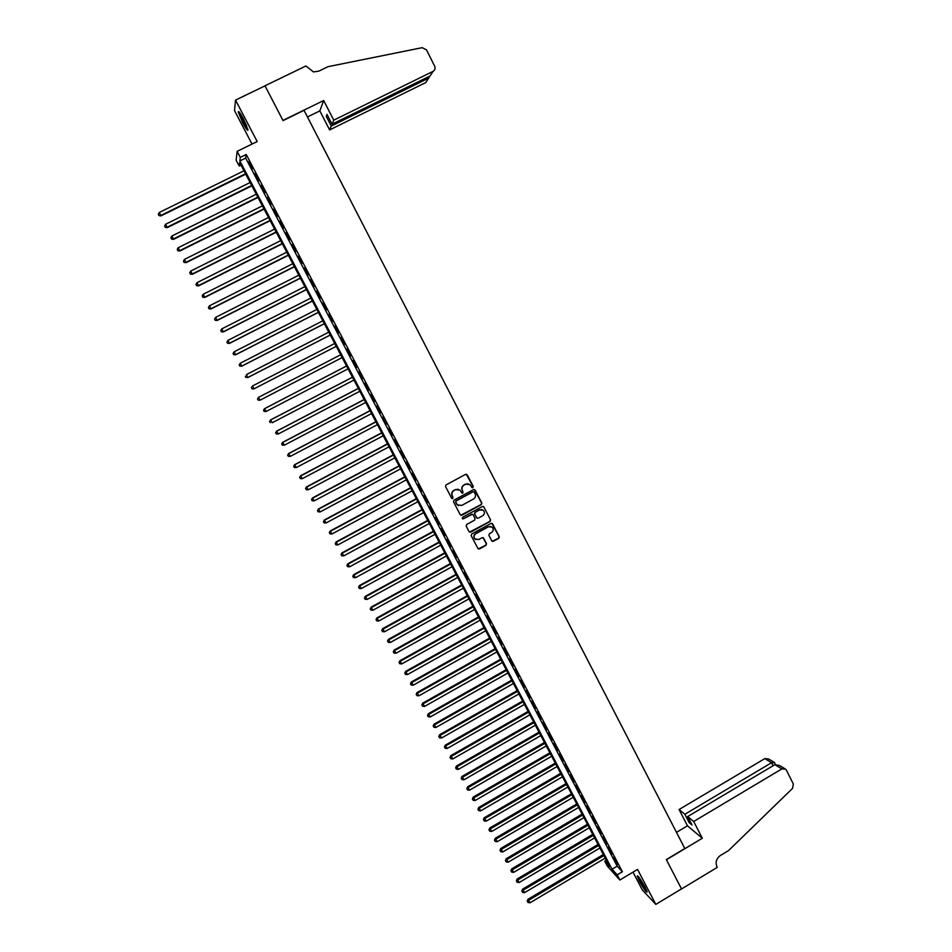 <?xml version="1.0" encoding="UTF-8"?>
<svg xmlns="http://www.w3.org/2000/svg" width="952" height="952" viewBox="0 0 952 952"><rect width="100%" height="100%" fill="white"/><g stroke="black" fill="none" stroke-linecap="round" stroke-linejoin="round"><path stroke-width="1.43" d="M472.894 487.662L473.251 486.484L467.23 474.87L465.576 474.358L446.072 484.901L445.56 486.579L451.629 498.205L452.783 498.562L452.355 495.885C451.462 493.648 452.01 491.851 453.997 490.506L455.627 489.625L460.006 490.101L461.887 493.005L462.85 493.1L462.434 490.423C461.53 488.197 462.077 486.401 464.076 485.056L465.695 484.175L470.014 484.616L471.954 487.567L472.894 487.662M472.18 487.698L473.025 486.424L466.278 474.215M452.022 498.586L452.926 497.325L452.355 495.885M462.113 493.136L462.981 491.863L462.434 490.423M644.968 887.002C640.601 879.148 638.007 875.483 637.197 875.983L639.351 881.052C643.695 888.847 646.277 892.512 647.122 892.06L644.968 887.002M243.403 118.833C240.082 112.717 238.381 110.468 238.286 112.062L242.867 123.046C246.163 129.127 247.865 131.388 247.972 129.805L243.403 118.833M491.732 540.819L493.362 541.307L498.777 538.344L499.276 536.678L492.386 523.564L491.03 523.422L471.68 534.012L471.169 535.678L478.082 548.768L479.475 548.947L486.02 545.341L486.531 543.675L483.438 537.892L482.057 537.725L478.808 539.51L475.072 539.058C473.537 537.059 473.775 535.274 475.786 533.715L488.519 526.742L492.172 527.134C493.779 529.133 493.564 530.93 491.529 532.525L489.411 533.691L488.9 535.357L491.732 540.819M617.182 874.864L619.871 880.005L607.376 866.177L604.746 861.191L609.697 866.641L239.642 162.578L239.19 166.005L236.12 160.186L237.155 151.356L240.32 157.377L239.856 160.947L612.053 869.224L617.182 874.864L622.394 871.758L246.223 154.486L240.32 157.377M237.155 151.356L257.183 141.55L235.525 100.103L265.013 85.847L283.041 120.595L304.021 110.337L684.821 848.518L666.329 859.596L681.525 888.894L655.821 904.4L637.554 869.426L619.871 880.005M481.295 504.643L481.807 502.965L475.131 490.113L473.489 489.602L454.033 500.157L453.521 501.847L460.232 514.711L461.887 515.21L481.295 504.643L481.557 502.894L474.239 489.471M483.913 507.047L490.554 519.851L490.042 521.517L470.693 532.108L469.05 531.621L466.194 526.135L466.706 524.457L474.572 520.161L475.084 518.483L472.918 514.496L471.549 514.342L463.35 518.816L462.375 518.697L462.553 517.293L482.271 506.547L483.913 507.047L490.554 519.851M633.009 872.151L642.314 889.93L655.821 904.4M235.525 100.103L234.537 110.634L252.042 144.073M252.53 168.79L248.769 161.626L252.53 168.79M258.777 180.701L255.029 173.55L258.777 180.701M265.013 192.578L261.276 185.45L265.013 192.578M271.225 204.43L267.5 197.326L271.225 204.43M277.437 216.259L273.712 209.166L277.437 216.259M283.613 228.052L279.912 220.983L283.613 228.052M289.789 239.809L286.088 232.752L289.789 239.809M295.941 251.542L292.252 244.509L295.941 251.542M302.082 263.252L298.404 256.231L302.082 263.252M308.21 274.926L304.533 267.917L308.21 274.926M314.315 286.564L310.649 279.579L314.315 286.564M320.407 298.178L316.754 291.217L320.407 298.178M326.488 309.769L322.847 302.819L326.488 309.769M332.545 321.324L328.916 314.398L332.545 321.324M338.591 332.855L334.973 325.941L338.591 332.855M344.624 344.35L341.006 337.46L344.624 344.35M350.645 355.822L347.04 348.944L350.324 355.977M356.643 367.27L352.728 360.546L356.643 367.27M362.641 378.682L358.702 371.946L362.641 378.682M368.614 390.07L364.675 383.323L368.614 390.07M374.564 401.423L370.625 394.675L374.564 401.423M380.514 412.752L376.564 405.992L380.514 412.752M386.441 424.057L382.49 417.285L386.441 424.057M392.355 435.326L388.404 428.555L392.355 435.326M398.245 446.571L394.295 439.788L398.245 446.571M404.136 457.793L400.173 450.998L404.136 457.793M410.003 468.979L406.04 462.184L410.003 468.979M415.857 480.141L411.895 473.334L415.857 480.141M421.7 491.268L417.738 484.461L421.7 491.268M427.531 502.382L423.557 495.564L427.531 502.382M433.338 513.461L429.364 506.631L433.338 513.461M439.134 524.516L435.159 517.674L439.134 524.516M444.917 535.536L440.943 528.693L444.917 535.536M450.689 546.531L446.702 539.689L450.689 546.531M456.448 557.503L452.462 550.649L456.448 557.503M462.184 568.451L458.198 561.585L462.184 568.451M467.92 579.375L463.921 572.497L467.92 579.375M473.632 590.264L469.633 583.386L473.632 590.264M479.332 601.128L475.334 594.238L479.332 601.128M485.008 611.969L481.01 605.079L485.008 611.969M490.685 622.787L486.674 615.884L490.685 622.787M496.349 633.568L492.339 626.654L496.349 633.568M501.99 644.326L497.979 637.412L501.99 644.326M507.618 655.059L503.608 648.145L507.618 655.059M513.235 665.769L509.213 658.843L513.235 665.769M518.84 676.456L514.818 669.518L518.84 676.456M524.433 687.106L520.411 680.168L524.433 687.106M530.014 697.745L525.98 690.795L530.014 697.745M535.571 708.347L531.537 701.386L535.571 708.347M541.129 718.927L537.095 711.965L541.129 718.927M546.662 729.482L542.628 722.508L546.662 729.482M552.184 740.013L548.138 733.04L552.184 740.013M557.693 750.521L553.647 743.536L557.693 750.521M563.191 760.993L559.145 754.008L563.191 760.993M568.677 771.453L564.631 764.456L568.677 771.453M574.151 781.878L570.093 774.88L574.151 781.878M579.601 792.29L575.555 785.281L579.601 792.29M585.052 802.667L580.994 795.658L585.052 802.667M590.478 813.02L586.42 805.999L590.478 813.02M595.904 823.349L591.835 816.328L595.904 823.349M601.307 833.654L597.249 826.633L601.307 833.654M606.698 843.936L602.64 836.903L606.698 843.936M612.088 854.194L608.019 847.161L612.088 854.194M246.223 154.486L245.664 158.091L617.193 866.153L622.394 871.758M613.374 857.383L617.455 864.428L613.374 857.383M606.341 860.251L604.746 861.191M240.975 165.124L239.19 166.005M245.664 158.091L239.856 160.947M617.193 866.153L612.053 869.224M468.301 483.783L465.695 484.175M462.208 490.363C461.315 488.138 461.863 486.341 463.85 484.996L465.468 484.128M458.364 489.257L455.627 489.625M452.14 495.813C451.248 493.588 451.795 491.791 453.783 490.447L455.413 489.566M460.78 515.246L481.046 504.572M474.251 492.136L473.096 491.779L456.02 501.049L455.663 502.216L457.341 504.893L461.768 505.417L473.43 499.074C475.417 497.729 475.952 495.944 475.072 493.719L474.251 492.136M458.59 505.655L456.27 503.727L455.806 500.978L472.858 491.72M469.538 532.12L489.804 521.434L490.316 519.768M472.394 514.235L463.35 518.816M462.529 518.816L463.124 518.733M482.723 515.71C484.77 514.092 484.984 512.283 483.342 510.284L479.701 509.903L475.215 512.355L474.703 514.02L476.857 518.007L478.237 518.162L482.723 515.71M482.093 509.617L479.701 509.903M477.142 518.197L474.465 513.949L474.977 512.271L479.463 509.82M483.675 506.976L483.08 506.416M491.03 526.492L488.519 526.742M475.857 539.594L474.846 538.951C473.299 536.964 473.537 535.179 475.548 533.62L488.269 526.646M478.273 548.923L485.782 545.234L486.293 543.568L482.973 537.618M492.208 541.307L498.515 538.237L499.026 536.571L491.875 523.303M243.962 170.813L159.305 212.475L160.983 215.89L245.711 174.145M158.924 215.426L158.294 214.248L158.96 215.616L160.888 215.426L245.509 173.74M158.294 214.248L159.305 212.475M160.983 215.89L158.96 215.616M247.627 128.401L245.949 126.069C242.808 120.69 240.785 116.287 239.88 112.871M241.368 115.18L246.687 125.854M239.345 112.169C240.594 116.299 242.891 121.213 246.223 126.89M646.587 890.382L638.768 877.018M640.541 879.493L645.277 887.597M638.256 876.399L646.872 891.143M333.759 120.178L433.041 71.376C434.981 70.162 435.516 68.413 434.636 66.152L426.52 49.885L422.188 47.671L328.035 66.664L318.753 71.162L313.482 71.924L305.937 65.974L264.989 85.787L282.946 120.416L323.668 100.519L333.759 120.178L332.046 124.188L327.012 114.383L326.25 116.311L331.248 126.057L329.618 129.912L425.77 82.562L428.65 78.135L428.067 76.957M331.248 126.057L428.65 78.135L430.363 75.494M307.448 116.977L319.836 110.908L329.618 129.912M323.668 100.519L319.836 110.908M332.046 124.188L430.042 75.993L433.041 71.376M326.25 116.311L327.655 115.62M693.699 821.481L781.866 768.907L774.845 764.682L687.677 816.566L693.699 821.481L702.302 838.248L666.4 859.751L681.549 888.942L717.261 867.391L716.975 866.832C715.19 862.274 716.356 858.478 720.438 855.443L728.566 850.564L792.54 788.387L793.349 784.055L786.412 770.168L785.638 769.18L781.866 768.907M676.491 832.357L687.463 825.812L702.302 838.248M687.463 825.812L679.085 809.521L684.881 814.269L689.165 822.623L691.997 824.956L687.677 816.566M684.881 814.269L771.572 762.707L764.789 758.625L768.454 758.899L773.881 762.135M679.085 809.521L764.789 758.625M689.165 822.623L690.414 821.873M774.559 762.707L771.572 762.707L773.083 765.729M784.71 768.621L779.462 765.479L774.845 764.682M250.126 182.522L165.624 224.255L167.29 227.623L251.852 185.819M165.243 227.195L164.613 226.017L165.279 227.361L167.207 227.195L251.661 185.45M164.613 226.017L165.624 224.255M167.29 227.623L165.279 227.361M256.267 194.208L171.931 235.989L173.585 239.333L257.98 197.469M171.538 238.916L170.908 237.75L171.574 239.083L173.514 238.928L257.79 197.124M170.908 237.75L171.931 235.989M173.585 239.333L171.574 239.083M262.383 205.858L178.226 247.71L179.857 251.007L264.085 209.095M177.834 250.626L177.203 249.448L177.857 250.769L179.797 250.626L263.918 208.774M177.203 249.448L178.226 247.71M179.857 251.007L177.857 250.769M268.5 217.484L184.498 259.384L186.104 262.657L270.178 220.685M184.105 262.288L183.474 261.122L184.117 262.431L186.068 262.312L270.023 220.388M183.474 261.122L184.498 259.384M186.104 262.657L184.117 262.431M274.592 229.087L190.757 271.046L192.352 274.283L276.258 232.252M190.352 273.938L189.734 272.772L190.364 274.069L192.316 273.95L276.116 231.979M189.734 272.772L190.757 271.046M192.352 274.283L190.364 274.069M280.673 240.654L197.005 282.673L198.575 285.874L282.316 243.783M196.588 285.552L195.969 284.386L196.6 285.671L198.563 285.564L282.185 243.534M195.969 284.386L197.005 282.673M198.575 285.874L196.6 285.671M286.742 252.185L203.228 294.263L204.787 297.44L288.361 255.291M202.812 297.131L202.193 295.977L202.824 297.238L204.787 297.155L288.254 255.065M202.193 295.977L203.228 294.263M204.787 297.44L202.824 297.238M292.788 263.704L209.44 305.83L210.975 308.972L294.394 266.762M209.023 308.686L208.405 307.532L209.023 308.781L210.987 308.722L294.299 266.572M208.405 307.532L209.44 305.83M210.975 308.972L209.023 308.781M298.821 275.176L215.64 317.373L217.151 320.467L300.415 278.21M215.211 320.205L214.593 319.063L215.211 320.3L217.187 320.253L300.332 278.043M214.593 319.063L215.64 317.373M217.151 320.467L215.211 320.3M304.842 286.635L221.816 328.88L223.315 331.95L306.413 289.634M221.388 331.712L220.781 330.558L221.376 331.784L223.363 331.748L306.342 289.491M220.781 330.558L221.816 328.88M223.315 331.95L221.376 331.784M310.852 298.059L227.98 340.352L229.468 343.398L312.411 301.022M227.552 343.172L226.945 342.03L227.54 343.244L229.527 343.22L312.351 300.915M226.945 342.03L227.98 340.352M229.468 343.398L227.54 343.244M316.837 309.459L234.132 351.812L235.596 354.81L318.385 312.387M233.704 354.62L233.085 353.478L233.68 354.68L235.668 354.668L318.337 312.304M233.085 353.478L234.132 351.812M235.596 354.81L233.68 354.68M322.811 320.824L240.261 363.236L241.713 366.199L324.334 323.728M239.833 366.032L239.214 364.89L239.797 366.08L241.796 366.08L324.299 323.656M239.214 364.89L240.261 363.236M241.713 366.199L239.797 366.08M328.773 332.165L246.389 374.624L247.817 377.563L330.284 335.033M245.949 377.408L245.33 376.278L245.913 377.444L247.913 377.468L330.261 334.997M247.817 377.563L245.913 377.444M334.723 343.47L252.494 385.988L253.91 388.904L336.211 346.314M252.042 388.761L251.435 387.631L252.006 388.797L254.017 388.832L336.199 346.302M251.399 387.654L252.494 385.988L251.435 387.631M253.91 388.904L252.006 388.797M257.528 398.959L258.135 400.09L257.528 398.959L258.575 397.329L340.649 354.763L258.468 397.389L260.098 400.161L342.125 357.571M258.135 400.09L260.098 400.161L258.087 400.114M257.48 398.983L258.468 397.389M346.552 365.985L264.525 408.67L266.167 411.466L348.039 368.829M346.564 366.02L264.656 408.634L263.549 410.276L264.204 411.395L263.597 410.264M266.167 411.466L264.156 411.395L266.167 411.466M263.549 410.276L264.525 408.67M352.442 377.194L270.57 419.927L272.224 422.736L353.942 380.05M352.466 377.242L270.713 419.915L269.594 421.534L270.261 422.664L269.654 421.534M269.594 421.534L270.57 419.927M358.321 388.368L276.604 431.149L278.27 433.981L359.832 391.248M358.357 388.452L276.758 431.173L275.628 432.767L276.294 433.898L275.699 432.779M278.27 433.981L276.294 433.898M275.628 432.767L276.604 431.149M364.176 399.519L282.613 442.359L284.291 445.203L365.699 402.41M364.235 399.626L282.78 442.406L281.649 443.977L282.327 445.12L281.721 444.001M284.291 445.203L282.327 445.12M281.649 443.977L282.613 442.359M370.019 410.645L288.623 453.533L290.3 456.401L371.554 413.549M370.09 410.764L288.801 453.604L287.659 455.163L288.337 456.305L287.73 455.187M290.3 456.401L288.337 456.305M287.659 455.163L288.623 453.533M375.85 421.736L294.608 464.683L296.298 467.563L377.397 424.663M375.933 421.891L294.799 464.766L293.656 466.313L294.335 467.468L293.728 466.349M296.298 467.563L294.335 467.468M293.656 466.313L294.608 464.683M381.669 432.803L300.57 475.798L302.272 478.701L383.216 435.754M381.764 432.981L300.784 475.917L299.63 477.44L300.308 478.594L299.713 477.487M302.272 478.701L300.308 478.594M299.63 477.44L300.57 475.798M387.476 443.846L306.532 486.888L308.246 489.804L389.035 446.809M387.583 444.048L306.758 487.031L305.592 488.531L306.282 489.697L305.675 488.59M308.246 489.804L306.282 489.697M305.592 488.531L306.532 486.888M393.271 454.866L312.47 497.955L314.196 500.883L394.83 457.841M393.378 455.092L312.708 498.122L311.542 499.61L312.232 500.776L311.637 499.669M314.196 500.883L312.232 500.776M311.542 499.61L312.47 497.955M399.043 465.849L318.408 508.987L320.134 511.938L400.613 468.848M399.174 466.099L318.646 509.177L317.48 510.653L318.17 511.831L317.575 510.724M320.134 511.938L318.17 511.831M317.48 510.653L318.408 508.987M404.802 476.809L324.323 520.006L326.06 522.969L406.385 479.832M404.945 477.083L324.572 520.22L323.394 521.672L324.085 522.85L323.502 521.755M326.06 522.969L324.085 522.85M323.394 521.672L324.323 520.006M410.55 487.745L330.213 530.99L331.962 533.977L412.145 490.78M410.705 488.043L330.487 531.228L329.297 532.656L329.999 533.858L329.404 532.751M331.962 533.977L329.999 533.858M329.297 532.656L330.213 530.99M416.286 498.658L336.104 541.95L337.853 544.949L417.88 501.704M416.452 498.979L336.389 542.2L335.187 543.616L335.889 544.818L335.306 543.723M337.853 544.949L335.889 544.818M335.187 543.616L336.104 541.95M422.01 509.546L341.97 552.874L343.732 555.897L423.616 512.604M422.188 509.879L342.268 553.16L341.066 554.552L341.768 555.766L341.185 554.671M343.732 555.897L341.768 555.766M341.066 554.552L341.97 552.874M427.71 520.399L347.825 563.786L349.598 566.809L429.328 523.481M427.9 520.768L348.135 564.084L346.933 565.464L347.635 566.678L347.052 565.595M349.598 566.809L347.635 566.678M346.933 565.464L347.825 563.786M433.398 531.228L353.668 574.663L355.453 577.709L435.028 534.322M433.612 531.621L353.989 574.984L352.775 576.353L353.49 577.567L352.906 576.484M355.453 577.709L353.49 577.567M352.775 576.353L353.668 574.663M439.086 542.033L359.499 585.516L361.284 588.574L440.716 545.151M439.3 542.45L359.832 585.861L358.606 587.205L359.32 588.431L358.737 587.348M361.284 588.574L359.32 588.431M358.606 587.205L359.499 585.516M444.751 552.814L365.306 596.333L367.115 599.415L446.393 555.944M444.977 553.243L365.651 596.714L364.426 598.034L365.14 599.272L364.568 598.189M367.115 599.415L365.14 599.272M364.426 598.034L365.306 596.333M450.403 563.56L371.113 607.138L372.922 610.232L452.057 566.714M450.641 564.024L371.47 607.531L370.233 608.84L370.959 610.089L370.376 609.006M372.922 610.232L370.959 610.089M370.233 608.84L371.113 607.138M456.044 574.294L376.897 617.908L378.717 621.025L457.698 577.459M456.294 574.77L377.266 618.324L376.028 619.621L376.742 620.871L376.171 619.788M378.717 621.025L376.742 620.871M376.028 619.621L376.897 617.908M461.66 584.992L382.668 628.653L384.489 631.783L463.338 588.169M461.922 585.492L383.049 629.093L381.8 630.379L382.525 631.628L381.954 630.557M384.489 631.783L382.525 631.628M381.8 630.379L382.668 628.653M467.277 595.666L388.428 639.375L390.26 642.529L468.955 598.867M467.551 596.19L388.821 639.839L387.559 641.101L388.297 642.362L387.714 641.291M390.26 642.529L388.297 642.362M387.559 641.101L388.428 639.375M472.87 606.317L394.176 650.073L396.008 653.239L474.56 609.53M473.156 606.864L394.58 650.561L393.307 651.799L394.045 653.072L393.473 652.001M396.008 653.239L394.045 653.072M393.307 651.799L394.176 650.073M478.451 616.944L399.899 660.736L401.756 663.925L480.153 620.168M478.761 617.515L400.316 661.247L399.043 662.473L399.78 663.746L399.209 662.687M401.756 663.925L399.78 663.746M399.043 662.473L399.899 660.736M484.032 627.547L405.623 671.386L407.48 674.575L485.734 630.783M484.342 628.13L406.04 671.922L404.767 673.123L405.504 674.409L404.933 673.338M407.48 674.575L405.504 674.409M404.767 673.123L405.623 671.386M489.59 638.126L411.323 682.001L413.18 685.214L491.303 641.374M489.911 638.732L411.764 682.56L410.479 683.75L411.216 685.035L410.645 683.976M413.18 685.214L411.216 685.035M410.479 683.75L411.323 682.001M495.135 648.669L417.012 692.592L418.88 695.817L496.849 651.942M495.468 649.3L417.464 693.175L416.167 694.353L416.916 695.638L416.345 694.579M418.88 695.817L416.916 695.638M416.167 694.353L417.012 692.592M500.669 659.189L422.688 703.159L424.568 706.408L502.394 662.485M501.002 659.855L423.152 703.766L421.855 704.92L422.605 706.217L422.033 705.17M424.568 706.408L422.605 706.217M421.855 704.92L422.688 703.159M506.178 669.696L428.352 713.702L430.233 716.963L507.916 672.993M506.535 670.375L428.817 714.321L427.519 715.476L428.269 716.773L427.71 715.726M430.233 716.963L428.269 716.773M427.519 715.476L428.352 713.702M511.688 680.168L433.993 724.222L435.897 727.495L513.437 683.488M512.057 680.87L434.481 724.865L433.172 725.995L433.933 727.304L433.362 726.257M435.897 727.495L433.933 727.304M433.172 725.995L433.993 724.222M517.186 690.616L439.634 734.718L441.538 738.002L518.935 693.948M517.555 691.342L440.122 735.384L438.812 736.491L439.574 737.812L439.015 736.753M441.538 738.002L439.574 737.812M438.812 736.491L439.634 734.718M522.66 701.041L445.25 745.19L447.166 748.486L524.421 704.397M523.053 701.791L445.762 745.868L444.441 746.963L445.203 748.284L444.643 747.237M447.166 748.486L445.203 748.284M444.441 746.963L445.25 745.19M528.122 711.442L450.855 755.626L452.783 758.946L529.895 714.809M528.527 712.203L451.379 756.328L450.046 757.411L450.82 758.744L450.26 757.697M452.783 758.946L450.82 758.744M450.046 757.411L450.855 755.626M533.584 721.818L456.46 766.051L458.388 769.371L535.357 725.198M533.989 722.604L456.984 766.765L455.651 767.836L456.424 769.168L455.865 768.133M458.388 769.371L456.424 769.168M455.651 767.836L456.46 766.051M539.022 732.171L462.041 776.439L463.969 779.783L540.807 735.563M539.451 732.981L462.577 777.189L461.232 778.236L462.006 779.569L461.458 778.534M463.969 779.783L462.006 779.569M461.232 778.236L462.041 776.439M544.449 742.5L467.61 786.804L469.55 790.172L546.246 745.916M544.889 743.322L468.158 787.578L466.813 788.613L467.587 789.958L467.027 788.911M469.55 790.172L467.587 789.958M466.813 788.613L467.61 786.804M549.863 752.806L473.156 797.145L475.107 800.525L551.66 756.233M550.315 753.651L473.727 797.943L472.37 798.954L473.156 800.311L472.597 799.275M475.107 800.525L473.156 800.311M472.37 798.954L473.156 797.145M555.266 763.087L478.701 807.474L480.665 810.854L557.075 766.527M555.73 763.956L479.272 808.284L477.916 809.283L478.701 810.64L478.142 809.605M480.665 810.854L478.701 810.64M477.916 809.283L478.701 807.474M560.657 773.345L484.235 817.768L486.198 821.171L562.477 776.796M561.121 774.226L484.818 818.589L483.449 819.577L484.235 820.945L483.687 819.91M486.198 821.171L484.235 820.945M483.449 819.577L484.235 817.768M566.035 783.567L489.745 828.038L491.72 831.453L567.856 787.042M566.511 784.484L490.339 828.883L488.971 829.858L489.756 831.227L489.209 830.203M491.72 831.453L489.756 831.227M488.971 829.858L489.745 828.038M571.402 793.778L495.254 838.284L497.23 841.711L573.235 797.264M571.89 794.706L495.861 839.152L494.481 840.104L495.278 841.485L494.719 840.461M497.23 841.711L495.278 841.485M494.481 840.104L495.254 838.284M576.757 803.964L500.74 848.506L502.727 851.957L578.59 807.463M577.257 804.916L501.359 849.398L499.978 850.338L500.776 851.719L500.216 850.695M502.727 851.957L500.776 851.719M499.978 850.338L500.74 848.506M582.1 814.127L506.214 858.704L508.213 862.167L583.945 817.637M582.6 815.091L506.845 859.608L505.452 860.537L506.25 861.929L505.702 860.905M508.213 862.167L506.25 861.929M505.452 860.537L506.214 858.704M587.42 824.253L511.688 868.878L513.687 872.353L589.276 827.788M587.943 825.253L512.319 869.807L510.926 870.723L511.724 872.115L511.176 871.092M513.687 872.353L511.724 872.115M510.926 870.723L511.688 868.878M592.739 834.368L517.138 879.029L519.149 882.516L594.595 837.915M593.274 835.38L517.781 879.981L516.377 880.874L517.186 882.266L516.638 881.254M519.149 882.516L517.186 882.266M516.377 880.874L517.138 879.029M598.046 844.46L522.577 889.156L524.588 892.655L599.915 848.018M598.582 845.495L523.231 890.132L521.827 891.001L522.636 892.405L522.089 891.393M524.588 892.655L522.636 892.405M521.827 891.001L522.577 889.156M603.33 854.527L528.003 899.259L530.026 902.782L605.21 858.097M603.889 855.574L527.253 901.116L528.062 902.52L527.527 901.508M530.026 902.782L528.062 902.52M527.253 901.116L528.003 899.259M775.416 764.432L774.5 762.588"/></g></svg>
